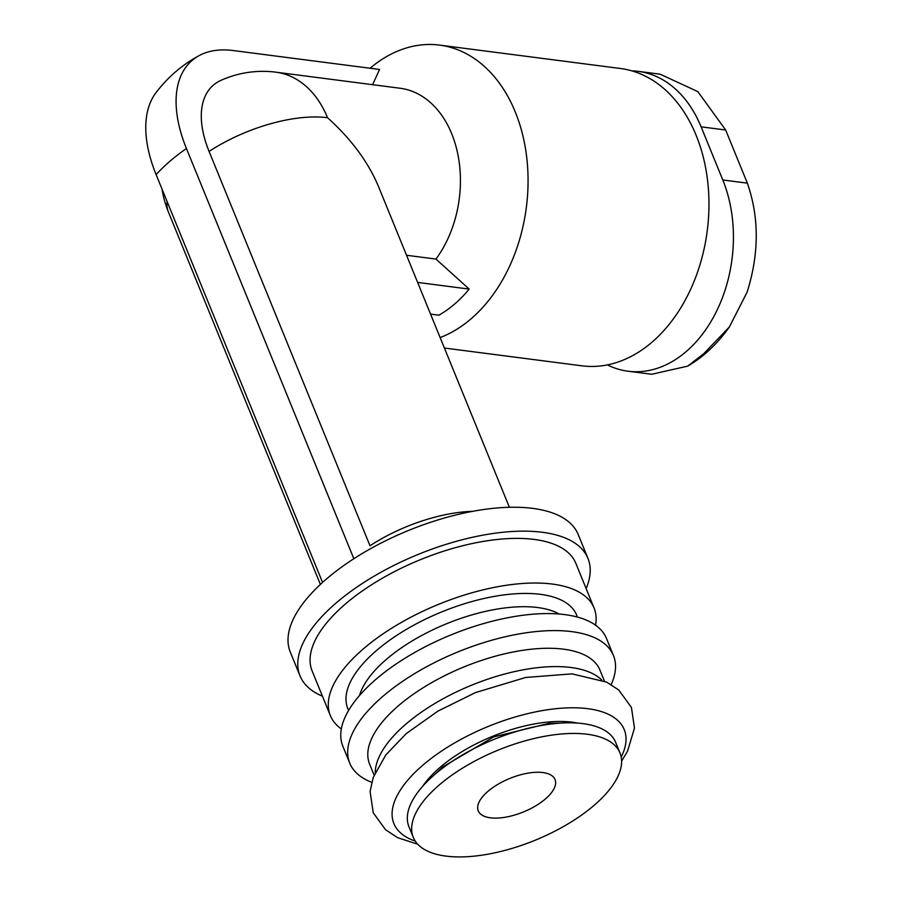 <?xml version="1.0" encoding="UTF-8"?>
<svg xmlns="http://www.w3.org/2000/svg" width="902" height="902" viewBox="0 0 902 902"><rect width="100%" height="100%" fill="white"/><g stroke="black" fill="none" stroke-linecap="round" stroke-linejoin="round"><path stroke-width="1.35" d="M631.817 70.852A124.386 88.723 97.4 0 1 638.266 71.359A124.386 88.723 97.4 0 1 701.102 126.832L722.795 179.972A124.386 88.723 97.4 0 1 716.323 311.709A124.386 88.723 97.4 0 1 628.051 371.229A124.386 88.723 97.4 0 1 607.407 364.893M209.084 151.435A99.22 54.424 -130.7 0 1 220.618 80.515A102.061 102.061 0 0 1 275.989 72.194A102.061 72.803 -82.6 0 1 327.55 117.711A102.061 44.536 157.8 0 0 209.084 151.435L370 545.766A102.061 44.536 157.8 0 1 472.637 511.333M509.393 507.296L378.558 186.68C368.275 162.112 351.273 139.122 327.55 117.711M430.558 314.122L438.891 315.193A133.958 95.544 97.4 0 0 469.198 289.091L435.948 259.077L406.543 255.266M435.948 259.077A102.061 72.803 -82.6 0 0 457.675 153.441A102.061 72.803 -82.6 0 0 400.15 88.249L275.989 72.194M372.594 84.687L379.573 69.477L233.246 50.546A131.805 72.295 -130.7 0 0 199.15 55.597A133.958 133.958 0 0 0 155.798 92.951A131.805 72.295 -130.7 0 0 156.125 174.627A133.958 58.45 -22.2 0 1 186.432 148.514A131.805 72.295 -130.7 0 1 199.15 55.597M440.131 337.573A149.912 106.921 -82.6 0 0 447.606 334.349A149.912 106.921 -82.6 0 0 515.267 111.949A149.912 106.921 -82.6 0 0 439.545 45.1A149.912 106.921 -82.6 0 0 370.091 68.248M586.131 588.566A155.494 67.842 157.8 0 0 587.957 558.406L578.193 534.491A155.494 67.842 157.8 0 0 474.835 510.938A155.494 67.842 157.8 0 0 326.152 579.264A155.494 67.842 157.8 0 0 290.264 651.988L300.028 675.902A155.494 67.842 157.8 0 0 322.42 696.186M587.957 558.406A155.494 67.842 157.8 0 0 484.599 534.852A155.494 67.842 157.8 0 0 335.905 603.179A155.494 67.842 157.8 0 0 300.028 675.902M595.568 625.199A142.415 62.137 157.8 0 0 594.057 607.993L575.848 563.344A142.415 62.137 157.8 0 0 481.183 541.775A142.415 62.137 157.8 0 0 344.992 604.351A142.415 62.137 157.8 0 0 312.137 670.964L330.357 715.602A142.415 62.137 157.8 0 0 341.328 728.951M594.057 607.993A142.415 62.137 157.8 0 0 499.404 586.413A142.415 62.137 157.8 0 0 363.213 649A142.415 62.137 157.8 0 0 330.357 715.602M611.184 684.595A142.415 62.137 157.8 0 0 613.473 655.562L606.527 638.548A142.415 62.137 157.8 0 0 511.874 616.968A142.415 62.137 157.8 0 0 375.683 679.556A142.415 62.137 157.8 0 0 342.828 746.168L349.762 763.171A142.415 62.137 157.8 0 0 371.714 782.327M613.473 655.562A142.415 62.137 157.8 0 0 518.808 633.982A142.415 62.137 157.8 0 0 382.628 696.569A142.415 62.137 157.8 0 0 349.762 763.171M604.441 681.111L599.931 670.062A124.386 54.278 157.8 0 0 517.252 651.221A124.386 54.278 157.8 0 0 398.301 705.883A124.386 54.278 157.8 0 0 369.594 764.062L374.104 775.122M601.679 679.961A124.386 54.278 157.8 0 0 405.776 724.216A124.386 54.278 157.8 0 0 375.266 772.36M621.207 757.071A124.386 54.278 157.8 0 0 566.535 707.912A124.386 54.278 157.8 0 0 422.587 765.403A124.386 54.278 157.8 0 0 415.27 841.115M620.001 753.001L615.66 742.38A111.634 48.708 157.8 0 0 541.459 725.467A111.634 48.708 157.8 0 0 434.708 774.525A111.634 48.708 157.8 0 0 408.944 826.739L413.285 837.36A111.634 48.708 157.8 0 0 535.044 840.281A111.634 48.708 157.8 0 0 620.001 753.001A111.634 48.708 157.8 0 0 545.8 736.088A111.634 48.708 157.8 0 0 439.048 785.146A111.634 48.708 157.8 0 0 413.285 837.36M487.824 791.46A41.458 18.096 157.8 0 0 478.252 810.853A41.458 18.096 157.8 0 0 523.476 811.935A41.458 18.096 157.8 0 0 555.034 779.52A41.458 18.096 157.8 0 0 527.467 773.239A41.458 18.096 157.8 0 0 487.824 791.46M444.404 348.037L581.97 365.829A149.912 106.921 -82.6 0 0 688.361 294.097A149.912 106.921 -82.6 0 0 696.152 135.345A149.912 106.921 -82.6 0 0 620.429 68.496L439.545 45.1M322.555 582.433L156.125 174.627M353.843 558.733L186.432 148.514M469.198 289.091L417.626 282.416M729.357 327.009C717.316 343.921 703.425 356.966 687.696 366.133L703.707 353.742L729.357 326.998L747.149 292.045C759.202 253.676 759.27 217.371 747.352 183.151L725.659 130.001L697.844 91.621L660.095 74.178L638.266 71.359M628.051 371.229L651.729 374.262L687.696 366.133M167.073 201.428A102.061 44.536 157.8 0 0 168.403 211.981L320.39 584.417M577.336 617.047A123.597 53.928 157.8 0 0 496.619 596.008A123.597 53.928 157.8 0 0 376.292 650.692A123.597 53.928 157.8 0 0 348.634 710.37M559.15 614.025A114.024 49.757 157.8 0 0 386.203 659.52A114.024 49.757 157.8 0 0 359.526 695.498M577.584 723.088A99.671 43.488 157.8 0 0 439.77 767.625A99.671 43.488 157.8 0 0 422.655 786.307M701.102 126.832L725.659 130.001M722.795 179.972L747.352 183.151M162.056 189.149A102.061 102.061 0 0 0 168.403 211.981M417.761 844.249L397.5 837.62L385.526 829.705L373.236 812.792L370.102 791.471L373.225 777.434L385.819 754.929L406.238 733.608L437.921 711.114L475.467 692.589L525.652 677.481L572.026 673.862L606.584 682.115L618.738 689.996L631.434 707.45L634.478 728.106L627.555 751.186L621.625 761.051M434.933 774.322L442.758 766.903L493.789 736.878L549.183 723.314L560.424 723.111"/></g></svg>
